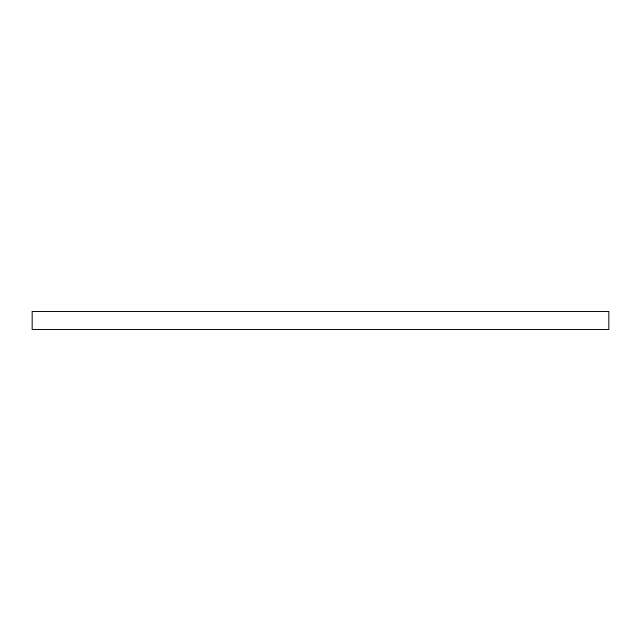 <?xml version="1.0" encoding="UTF-8"?>
<svg xmlns="http://www.w3.org/2000/svg" width="641" height="641" viewBox="0 0 641 641"><rect width="100%" height="100%" fill="white"/><g stroke="black" fill="none" stroke-linecap="round" stroke-linejoin="round"><path stroke-width="0.96" d="M608.95 311.27L608.95 329.73L32.05 329.73L32.05 311.27L608.95 311.27"/></g></svg>
